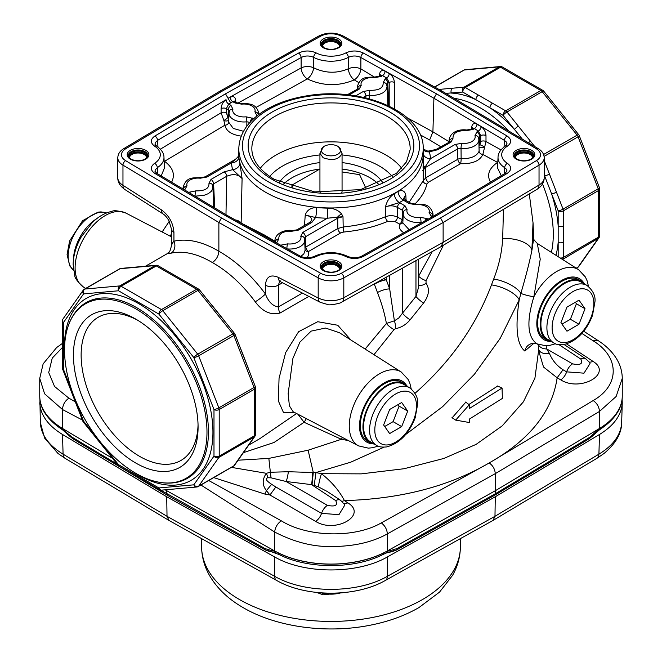 <?xml version="1.0" encoding="UTF-8"?>
<svg xmlns="http://www.w3.org/2000/svg" width="662" height="662" viewBox="0 0 662 662"><rect width="100%" height="100%" fill="white"/><g stroke="black" fill="none" stroke-linecap="round" stroke-linejoin="round"><path stroke-width="0.99" d="M342.064 169.075A55.045 31.776 180 0 1 369.926 177.739A55.045 31.776 180 0 1 378.333 183.986M283.667 183.986A55.045 31.776 180 0 1 319.68 169.108M342.064 162.595A55.31 31.933 180 0 1 370.116 171.301A55.31 31.933 180 0 1 382.437 182.141M279.563 182.141A55.31 31.933 180 0 1 319.936 162.595M238.808 148.718L238.808 154.743A92.192 53.225 0 0 0 265.81 192.377A92.192 53.225 0 0 0 366.276 203.913A92.192 53.225 0 0 0 423.192 154.743L423.192 148.718A92.192 53.225 180 0 1 366.276 197.897A92.192 53.225 180 0 1 265.81 186.353A92.192 53.225 180 0 1 238.808 148.718C239.272 134.055 247.489 121.576 263.459 111.282C275.781 103.545 290.61 98.34 307.946 95.659C362.999 86.275 424.632 112.797 423.192 148.718M304.992 247.795A3.691 2.094 177.4 0 1 305.852 247L337.877 228.506L337.678 218.179L342.999 216.664L327.376 218.212L327.64 208.149C333.648 208.191 338.299 210.127 341.584 213.958L342.999 216.664L343.181 226.967C358.68 225.461 372.789 222.035 385.491 216.697L385.507 206.867C386.831 201.165 389.744 196.771 394.246 193.685A92.2 53.233 0 0 0 398.085 191.467C402.165 189.597 404.739 190.821 405.823 195.141L406.112 200.52M409.174 202.291L423.2 180.767L423.192 154.172M239.156 154.817C238.858 152.715 238.759 153.402 238.866 156.894A7.373 6.016 -3.6 0 1 231.493 162.86L235.308 159.41C240.455 154.991 237.981 154.9 238.8 154.304M238.866 156.894A92.2 53.233 0 0 0 239.917 163.2L242.085 178.533C238.444 174.305 233.322 173.543 226.718 176.257L213.603 183.829L212.593 185.749M275.342 241.465L264.543 235.076L241.142 223.077L242.085 178.533L232.635 169.671A99.573 57.486 180 0 1 231.493 162.86L206.908 177.052L200.23 178.219A11.188 6.463 0 0 0 187.048 185.832L184.599 189.936M280.63 245.197L287.581 243.873A11.188 6.463 0 0 0 300.771 236.26L302.782 232.412L327.376 218.212A99.573 57.486 180 0 1 315.575 217.558L305.248 215.009L304.479 225.461M316.717 207.537A7.373 0.935 95.2 0 1 315.575 217.558L311.81 222.473A3.691 2.127 -120 0 0 309.965 222.291L311.893 220.231L311.661 218.774L310.445 217.144L308.368 215.87L305.248 215.009C306.92 210.152 310.743 207.661 316.717 207.537A92.2 53.233 0 0 0 327.64 208.149M403.514 212.245L402.504 210.326L397.448 207.405C393.7 205.493 389.719 205.311 385.507 206.867L399.302 202.589L400.055 202.994A3.691 2.127 120 0 0 397.448 207.405L397.407 217.078L402.082 219.585A3.691 2.094 -177.4 0 1 402.935 220.38M385.491 216.697C389.703 215.224 393.675 215.349 397.407 217.078A3.691 2.201 118.2 0 1 394.891 221.547L387.742 221.373A3.691 1.754 67.1 0 1 385.491 216.697M398.085 191.467A7.373 4.386 -121.5 0 0 403.448 200.197C403.357 198.815 404.143 197.127 405.823 195.141L404.283 197.061L404.06 198.418L405.988 200.454A3.691 2.127 120 0 0 404.151 200.636L403.448 200.197A99.573 57.486 180 0 1 399.302 202.589A7.373 4.129 -118.6 0 1 394.246 193.685M478.436 137.489L478.858 139.674A14.878 8.589 180 0 1 461.033 148.305L457.699 148.884L425.409 167.519L422.795 170.597L430.507 158.665L455.092 144.473L461.77 143.306A11.188 6.463 0 0 0 474.952 135.693L476.963 131.846L478.394 131.018L474.381 128.618L472.875 129.487A3.691 2.127 -120 0 0 471.03 129.297L472.494 128.461M479.106 145.508A3.691 2.094 177.4 0 1 479.958 144.721L480.736 141.527L480.736 135.586A3.691 1.978 0 0 1 485.991 135.611L485.991 141.552L482.846 154.445C479.834 160.924 472.395 164.01 460.537 163.704L428.521 182.199L426.949 184.003A3.691 3.029 13.4 0 1 423.2 180.767L425.823 177.73L457.839 159.244A3.691 2.011 179.2 0 1 461.133 158.665C470.69 158.863 476.69 156.373 479.114 151.176L478.858 139.674M340.574 232.966A3.691 2.127 60 0 1 337.877 228.506L343.181 226.967L343.76 232.031L340.574 232.966L308.55 251.461A3.691 3.02 -18.8 0 1 305.083 249.864M183.432 189.233L183.44 189.158A3.691 2.954 -19.3 0 1 187.048 185.832M183.465 189.249L183.44 189.158A14.878 8.589 180 0 1 183.142 187.247L183.068 189.018M302.782 232.412A3.691 2.127 60 0 1 305.389 236.822L304.379 238.742M300.821 256.434L303.85 253.844L305.099 250.261M461.77 143.306A3.691 0.596 -83.3 0 0 461.033 148.305L461.133 158.665A3.691 0.621 94.8 0 1 460.537 163.704A3.691 2.127 60 0 1 457.839 159.244L457.699 148.884A3.691 2.127 -120 0 0 455.092 144.473M472.759 128.676L472.858 128.163L474.381 128.618A3.691 2.168 -59.1 0 0 477.029 124.233L481.051 126.632A3.691 2.168 -59.1 0 1 478.394 131.018L480.736 135.586L479.569 136.256L478.568 138.184M357.662 88.741L357.621 88.592A14.878 8.589 180 0 1 357.331 86.681L357.232 89.022M357.612 88.782L357.621 88.592A3.691 2.954 160.7 0 1 361.229 85.266L359.218 89.122A3.691 2.127 -120 0 0 357.381 88.931M250.195 122.387L246.86 121.808A3.691 0.596 -96.7 0 0 246.123 116.81L253.836 118.572M246.818 126.227L246.86 121.808A14.878 8.589 180 0 1 229.035 113.177L228.688 121.303M228.688 121.436L228.696 122.213L233.289 128.445L243.517 131.299M229.325 111.688L228.324 109.76A3.691 2.127 -60 0 1 230.93 105.349L232.941 109.205A11.188 6.463 0 0 0 246.123 116.81M164.135 161.04A9.218 5.412 -120.9 0 0 164.557 161.313L224.923 125.176L223.88 120.492A3.691 0.612 144.5 0 0 227.968 117.422A3.691 2.094 -177.4 0 1 228.82 118.208M405.988 200.454L411.044 203.366L415.446 204.061C422.795 204.649 429.63 202.795 432.965 213.743A14.878 8.589 180 0 1 432.675 215.655L432.683 215.845M432.6 216.118L432.476 215.663L432.915 215.994A3.691 2.127 120 0 0 431.07 216.176L429.059 212.328A3.691 2.954 -160.7 0 1 432.675 215.655L432.625 215.804M421.032 223.077L421.04 222.366A14.878 8.589 180 0 1 403.224 213.743L402.835 222.846M402.835 222.871L409.133 229.714M422.364 222.341L421.04 222.366A3.691 0.596 83.3 0 0 420.312 217.376L426.982 218.543A3.691 2.127 120 0 0 424.913 220.918M235.829 102.205L235.705 100.219A3.691 2.127 -3.5 0 0 234.613 101.509M228.738 120.112A3.691 2.044 -166.8 0 1 223.88 120.492L221.1 112.813A3.691 1.978 180 0 1 226.354 112.788L227.968 117.422L228.324 109.76L226.354 108.626L228.696 104.058A3.691 2.168 -120.9 0 1 226.048 99.672L157.573 140.394L155.347 142.587L154.991 144.225L156.596 146.07A3.691 2.243 -57.3 0 0 154.602 146.161C150.125 142.735 150.233 139.351 154.925 136.008A3.691 2.168 59.1 0 1 157.573 140.394L157.961 147.022M154.925 136.008L225.485 93.822L298.554 53.084C304.321 50.378 310.18 50.312 316.138 52.902A22.251 12.851 0 0 0 345.862 52.902C351.795 50.312 357.654 50.378 363.446 53.084A3.691 2.094 119.1 0 0 360.881 57.52C356.752 55.534 352.565 55.492 348.328 57.387L348.402 68.749C336.784 73.672 325.191 73.35 313.606 67.772L313.672 57.387C309.419 55.492 305.232 55.534 301.119 57.52L301.127 67.946A9.218 5.23 -119.1 0 0 307.3 78.902C322.932 86.192 338.58 86.515 354.244 79.879L358.73 82.568M307.615 78.852L307.3 78.902A9.218 4.783 -61.4 0 0 313.606 67.772A9.218 4.957 -0.1 0 0 301.127 67.946L237.807 103.206M374.262 76.941L360.873 68.922A9.218 4.957 0.1 0 0 348.402 68.749A9.218 4.973 -116.7 0 0 354.244 79.879A9.218 5.048 -59.1 0 0 360.873 68.922L360.881 57.52L433.908 98.233L436.515 93.822L507.084 136.008C511.767 139.343 511.875 142.719 507.398 146.161A22.251 12.851 0 0 0 507.398 163.324C511.875 166.75 511.767 170.134 507.084 173.469L436.515 215.663L363.446 256.401C357.679 259.107 351.82 259.165 345.862 256.583A22.251 12.851 0 0 0 316.138 256.583C310.205 259.165 304.346 259.107 298.554 256.401L225.485 215.663L227.347 215.489M420.229 134.833L429.655 139.972L432.907 131.837L433.908 98.233L504.427 140.394A3.691 2.168 -59.1 0 1 507.084 136.008M507.398 146.161A3.691 2.243 57.3 0 0 505.412 146.062L506.976 143.555L506.173 141.842L504.427 140.394L504.047 147.022M434.653 215.489L505.189 173.32L507.001 170.862L506.314 169.133L504.659 167.651L504.345 173.825M501.258 175.67L497.567 168.04M157.664 173.825L157.341 167.651L155.256 169.886L154.991 171.342L156.811 173.32L227.331 215.481L300.349 256.194A3.691 2.094 119.1 0 0 298.554 256.401M164.433 167.999L161.214 175.951M380.691 75.476A3.691 2.127 3.5 0 0 379.599 74.185L379.483 76.171M241.233 136.14C231.568 134.717 226.131 131.059 224.923 125.176A3.691 2.954 175.2 0 0 228.696 122.213M226.354 112.788L226.354 108.626A3.691 1.978 -0 0 0 221.1 108.651L221.1 112.813L160.353 149.173M403.704 232.743C399.964 230.235 398.59 227.339 399.567 224.046A3.691 2.996 -161.3 0 0 402.852 222.449M394.891 221.547L399.567 224.046A3.691 2.201 118.2 0 0 402.082 219.585L402.504 210.326A3.691 2.127 120 0 1 405.111 205.915L407.122 209.763A3.691 2.954 -160.7 0 0 403.655 211.517M479.172 147.179A3.691 1.349 -11 0 0 484.692 146.873L479.958 144.721L479.569 136.256A3.691 2.127 -120 0 0 476.963 131.846M497.468 162.339L482.846 154.445A3.691 3.02 15.2 0 1 479.114 151.176M355.643 95.907L363.314 91.48L369.975 90.313C379.028 90.471 383.43 87.938 383.166 82.7L385.176 78.852L386.682 77.984L382.52 75.667L380.824 75.336L380.724 75.832M379.599 74.185C380.112 70.809 381.941 69.824 385.085 71.231A3.691 2.094 119.1 0 1 382.52 75.667L381.089 76.494A3.691 2.127 -120 0 0 379.243 76.312L374.841 76.999C367.493 77.586 360.666 75.733 357.331 86.681M385.085 71.231L389.239 73.548A3.691 2.094 119.1 0 1 386.682 77.984L389.206 82.444L387.783 83.263L386.774 85.191M385.176 78.852A3.691 2.127 60 0 1 387.783 83.263L388.826 105.937M383.166 82.7A3.691 2.954 -19.2 0 1 386.633 84.463M369.975 90.313A3.691 0.596 96.6 0 0 369.247 95.311L365.921 95.891L363.339 97.38M363.314 91.48A3.691 2.127 60 0 1 365.921 95.891L365.945 97.976M381.089 76.494L374.419 77.653A3.691 0.596 -83.3 0 1 374.841 76.999M183.622 189.349A3.691 2.127 60 0 1 185.037 189.68M188.62 192.336L195.795 190.879C204.856 191.028 209.25 188.496 208.977 183.266L210.996 179.419L224.112 171.847L232.635 169.671A7.373 5.95 -15.2 0 0 239.917 163.2M224.112 171.847A3.691 2.127 60 0 1 226.718 176.257L225.974 214.67M210.996 179.419A3.691 2.127 60 0 1 213.603 183.829L214.703 207.926M208.977 183.266A3.691 2.954 -19.2 0 1 212.452 185.021M195.795 190.879A3.691 0.596 96.6 0 0 195.067 195.869L194.454 195.82M189.125 192.046A3.691 2.127 60 0 1 190.722 193.594M183.142 187.247C186.477 176.299 193.312 178.152 200.66 177.565A3.691 0.596 96.7 0 0 200.23 178.219M200.66 177.565L205.063 176.87A3.691 2.127 60 0 1 206.908 177.052M280.911 245.039A3.691 2.127 60 0 1 282.037 245.974M311.81 222.473L298.686 230.045L292.025 231.212C282.972 231.055 278.57 233.595 278.834 238.825L276.824 242.673A3.691 2.127 -120 0 0 275.491 242.325M278.834 238.825A3.691 2.954 160.8 0 0 275.227 242.151L274.995 239.627M292.025 231.212A3.691 0.596 -83.4 0 1 292.455 230.558C285.91 229.292 275.715 232.66 274.945 240.265M298.686 230.045A3.691 2.127 -120 0 0 296.849 229.863L309.965 222.291M287.581 243.873A3.691 0.596 96.7 0 0 286.853 248.664M300.771 236.26A3.691 2.954 -19.3 0 1 304.239 238.014M472.875 129.487L466.205 130.646C457.144 130.497 452.75 133.029 453.023 138.259L451.004 142.107L437.888 149.678L429.365 151.855A99.573 57.486 180 0 1 430.507 158.665A7.373 6.016 176.4 0 1 423.192 153.543M437.888 149.678A3.691 2.127 -120 0 0 436.043 149.496L449.473 142.049M451.004 142.107A3.691 2.127 -120 0 0 449.167 141.925M453.023 138.259A3.691 2.954 160.8 0 0 449.407 141.585L449.399 141.776M449.448 141.734L449.175 139.119M466.205 130.646A3.691 0.596 -83.4 0 1 466.636 129.992C460.347 129.09 450.723 131.101 449.126 139.699L449.018 142.007M427.677 151.159L429.365 151.855A7.373 5.95 164.8 0 1 423.192 149.587M478.419 137.448A3.691 2.954 160.7 0 0 474.952 135.693M257.146 115.767L256.889 115.61A3.691 2.127 -60 0 1 257.766 115.287M256.889 115.61L254.878 111.762A3.691 2.954 19.3 0 1 258.453 114.758M254.878 111.762A11.188 6.463 0 0 0 241.688 104.149A3.691 0.596 -96.7 0 0 241.266 103.495L236.864 102.809L234.762 101.592L232.784 101.7L228.696 104.058L230.93 105.349M241.688 104.149L235.018 102.991A3.691 2.127 -60 0 1 236.864 102.8M250.203 122.164A3.691 2.127 -60 0 1 252.801 117.977M229.474 110.951A3.691 2.954 19.3 0 1 232.941 109.205M411.044 203.366A3.691 2.127 120 0 0 409.199 203.548L404.151 200.636M415.446 204.061A3.691 0.596 83.3 0 1 415.877 204.715L409.199 203.548M369.28 98.828L369.247 95.311L374.229 95.402L379.003 94.525L382.975 92.812L385.756 90.421L387.063 86.689L387.874 105.49M472.726 128.312A3.691 2.127 3.4 0 0 471.733 127.079L471.617 128.958M394.387 108.8L394.37 82.419A3.691 1.978 -0 0 0 389.206 82.444L389.215 106.127M195.067 196.192L204.128 195.282L208.265 193.676L211.236 191.384L212.75 188.629L212.858 186.957M241.142 223.077A9.218 4.824 1.1 0 0 235.283 219.908M235.705 100.219C235.192 96.842 233.363 95.858 230.227 97.264L228.1 98.448L230.707 102.858M230.227 97.264A3.691 2.094 -119.1 0 0 232.784 101.7L235.018 102.991M422.844 167.047A7.373 0.919 -178.7 0 1 425.261 166.526A3.691 2.127 -120 0 1 425.409 167.519L425.823 177.73A3.691 2.127 60 0 0 428.521 182.199M307.193 257.808L308.749 254.671L308.55 251.461A3.691 2.127 60 0 1 305.852 247L305.389 236.822L337.678 218.179A3.691 2.127 60 0 0 337.521 217.177A7.373 3.898 146.3 0 1 341.584 213.958M125.623 148.826A3.691 2.168 -120.9 0 0 123.728 148.669L219.66 91.323L221.48 91.513L125.623 148.826A14.754 8.515 0 0 0 125.623 160.659L221.48 217.972L218.874 222.49L218.874 251.237C235.904 260.927 251.419 275.177 265.421 293.994C268.375 301.756 272.686 306.076 278.346 306.961L302.402 293.076M280.316 280.903L279.215 281.242L280.39 281.673A9.218 5.412 117.4 0 1 278.222 277.312L318.19 298.016C326.73 301.798 335.27 301.715 343.81 297.759L443.126 242.317L539.034 185.046C542.41 182.969 544.131 180.527 544.205 177.73C544.106 182.472 541.748 186.312 537.13 189.266A9.218 5.42 59.2 0 0 539.034 185.046L539.034 165.144L443.126 222.49L343.81 277.858A18.437 10.642 180 0 1 318.19 277.858L218.874 222.49L122.966 165.144A18.437 10.642 180 0 1 117.795 157.755L117.795 177.78M441.173 246.562L443.126 242.317L443.126 222.49L440.52 217.972L536.377 160.659A14.754 8.515 0 0 0 536.377 148.826L440.52 91.513L341.244 36.17A14.754 8.515 0 0 0 320.756 36.17L221.48 91.513M117.795 177.73C117.869 180.627 119.59 183.151 122.966 185.302A9.218 5.23 122.6 0 0 124.638 189.373C119.938 185.923 117.654 182.042 117.795 177.73M536.377 148.826A3.691 2.168 120.9 0 1 538.272 148.669L442.348 91.323L440.52 91.513M300.349 256.194C304.959 258.271 309.651 258.321 314.442 256.318A3.691 2.011 62.6 0 1 316.138 256.583M225.485 215.663L154.925 173.469A3.691 2.168 -59.1 0 1 156.811 173.32M314.442 256.318C325.481 251.411 336.519 251.411 347.567 256.318A3.691 2.011 117.4 0 0 345.862 256.583M154.925 173.469C150.233 170.142 150.125 166.758 154.602 163.324A3.691 2.243 57.3 0 1 157.341 167.651A25.934 14.978 180 0 0 163.969 157.275L164.424 167.817M347.567 256.318C352.35 258.321 357.041 258.271 361.651 256.194A3.691 2.094 60.9 0 1 363.446 256.401M361.651 256.194L434.686 215.464L436.515 215.663M505.189 173.32A3.691 2.168 59.1 0 1 507.084 173.469M225.485 93.822L228.092 98.233L301.119 57.52A3.691 2.094 60.9 0 0 298.554 53.084M505.404 146.07C500.513 149.521 498.056 153.253 498.031 157.275A25.934 14.978 180 0 0 504.659 167.651A3.691 2.243 -57.3 0 1 507.398 163.324M316.138 52.902A3.691 2.011 117.4 0 0 313.672 57.387A25.934 14.978 180 0 0 348.328 57.387A3.691 2.011 62.6 0 0 345.862 52.902M339.573 46.621A8.573 4.948 0 0 0 339.573 46.539A8.573 4.948 0 0 0 337.066 43.038A8.573 4.948 0 0 0 327.723 41.963A8.573 4.948 0 0 0 322.427 46.539A8.573 4.948 0 0 0 322.427 46.621M146.616 158.028A8.573 4.948 0 0 0 146.616 157.937A8.573 4.948 0 0 0 144.109 154.436A8.573 4.948 0 0 0 134.758 153.369A8.573 4.948 0 0 0 129.471 157.937A8.573 4.948 0 0 0 129.471 158.028M339.573 269.426A8.573 4.948 0 0 0 339.573 269.343A8.573 4.948 0 0 0 337.066 265.843A8.573 4.948 0 0 0 327.723 264.767A8.573 4.948 0 0 0 322.427 269.343A8.573 4.948 0 0 0 322.427 269.426M532.529 158.028A8.573 4.948 0 0 0 532.529 157.937A8.573 4.948 0 0 0 530.022 154.436A8.573 4.948 0 0 0 520.68 153.369A8.573 4.948 0 0 0 515.384 157.937A8.573 4.948 0 0 0 515.384 158.028M308.84 296.411L280.051 313.027C270.816 315.418 262.549 311.678 255.259 301.806A9.218 1.2 143.6 0 0 265.421 293.994L265.421 285.223A9.218 5.321 0 0 0 278.346 285.157L279.695 281.367M365.126 349.064L386.401 323.478C384.696 313.738 381.717 303.428 377.472 292.563A9.218 2.673 161.3 0 1 389.678 288.922L394.395 320.822L398.756 318.025L402.488 313.176A7.373 1.556 -141.2 0 0 410.126 319.787C406.013 324.694 401.164 327.64 395.562 328.617L394.022 329.593L373.98 354.691M402.488 268.16L402.488 313.176L415.968 296.402L418.665 286.952L418.665 259.123M221.48 217.972L320.756 273.315A3.691 2.094 119.1 0 0 318.19 277.858L318.19 298.016A9.218 5.412 117.4 0 0 320.35 302.368L327.889 304.561C328.766 305.687 342.097 303.146 341.898 301.98L441.157 246.57M418.665 276.095L432.261 251.535M125.623 160.659A3.691 2.168 120.9 0 0 122.966 165.144L122.966 185.302L161.569 209.962A9.218 5.23 122.6 0 0 163.233 214.033L124.638 189.373M171.342 246.065L172.352 243.177L173.932 241.175C187.445 238.246 202.431 241.597 218.874 251.237C218.493 256.029 216.317 259.794 212.353 262.533C197.243 253.62 183.473 250.509 171.053 253.19L167.023 253.786M394.022 329.593A7.373 1.721 -143.2 0 1 386.401 323.478L394.395 320.822A7.373 2.201 -98.5 0 1 395.562 328.617M377.472 292.563L374.361 284.221A9.218 2.044 158 0 1 386.294 279.827L389.678 288.922L389.678 275.309M255.259 301.806C242.358 284.503 228.051 271.412 212.353 262.533M259.818 438.666L296.568 413.527M294.88 412.641L283.535 412.649L278.354 400.924L279.05 378.35L285.645 352.589L298.612 331.695L317.719 321.715L337.744 325.249L350.984 340.069M171.053 253.19A9.218 7.489 77 0 0 173.932 241.175L173.932 232.403C173.221 223.094 169.1 215.613 161.569 209.962M233.463 466.197A3.691 3.691 0 0 0 234.638 465.129A3.691 2.905 35.1 0 1 233.876 465.816A3.691 2.127 -120 0 1 233.463 466.197L198.261 486.52A3.691 2.127 60 0 0 198.674 486.14A3.691 2.905 -144.9 0 1 193.809 484.832L213.983 456.135A3.691 2.127 180 0 0 219.205 456.135A3.691 2.127 60 0 1 218.849 457.434L198.674 486.14L233.876 465.816L254.051 437.11L218.849 457.434A3.691 2.905 -144.9 0 1 213.983 456.135L213.983 409.538A3.691 2.127 180 0 0 219.205 409.538L219.205 456.135L254.407 435.811L254.407 389.215L219.205 409.538A3.691 2.127 60 0 0 218.849 407.833A3.691 0.778 158.8 0 1 213.983 409.538L193.809 357.546A3.691 0.778 158.8 0 0 198.674 355.833L218.849 407.833L254.051 387.51L233.876 335.51L198.674 355.833A3.691 2.127 60 0 0 197.723 354.187A3.691 0.778 141.2 0 0 193.809 357.546L158.872 314.078A3.691 2.127 120 0 1 161.478 309.559A3.691 2.127 60 0 1 162.778 310.71L197.723 354.187L232.925 333.863L197.979 290.386L162.778 310.71A3.691 0.778 141.2 0 0 158.872 314.078L118.523 290.775A3.691 2.127 120 0 1 121.129 286.265L161.478 309.559L196.68 289.236L156.331 265.942L121.129 286.265A3.691 2.127 60 0 0 119.822 285.91L155.024 265.586L120.079 268.714L84.877 289.037A3.691 2.905 84.9 0 0 83.578 293.903A3.691 2.905 -144.9 0 1 83.164 290.27A3.691 3.691 0 0 1 84.339 289.203A3.691 2.127 60 0 1 84.877 289.037L119.822 285.91A3.691 2.905 84.9 0 0 118.523 290.775L83.578 293.903L63.403 322.601A3.691 2.905 -144.9 0 1 62.989 318.976L83.164 290.27M135.76 473.305A100.723 58.157 60 0 1 65.737 335.617A100.723 58.157 60 0 1 140.121 311.488A100.723 58.157 60 0 1 206.85 427.073A100.723 58.157 60 0 1 148.76 479.429A100.723 58.157 60 0 1 135.76 473.305M62.319 367.691A3.691 2.127 180 0 0 63.403 369.189A3.691 0.778 158.8 0 1 62.576 369.024A3.691 3.691 0 0 1 62.319 367.691L62.319 321.095A3.691 2.127 180 0 0 63.403 322.601L63.403 369.189L83.578 421.189A3.691 0.778 158.8 0 1 82.75 421.015L62.576 369.024M83.313 421.992L118.25 465.469A3.691 0.778 141.2 0 1 118.523 464.658L83.578 421.189A3.691 0.778 141.2 0 0 83.313 421.992A3.691 3.691 0 0 1 82.75 421.015M159.633 489.64A3.691 2.127 120 0 1 158.872 487.952A3.691 2.905 84.9 0 0 161.801 490.12A3.691 3.691 0 0 1 159.633 489.64L119.284 466.346A3.691 2.127 120 0 1 118.523 464.658L158.872 487.952L193.809 484.832A3.691 2.905 84.9 0 0 196.746 487L161.801 490.12M255.482 434.305A3.691 2.127 0 0 1 254.407 435.811A3.691 2.127 -120 0 1 254.051 437.11A3.691 2.905 35.1 0 0 254.812 436.423A3.691 3.691 0 0 0 255.482 434.305L255.482 387.709A3.691 3.691 0 0 0 255.234 386.376L235.06 334.384A3.691 3.691 0 0 0 234.497 333.408L199.552 289.931A3.691 3.691 0 0 0 198.526 289.054L158.177 265.76A3.691 3.691 0 0 0 156 265.28L121.055 268.4A3.691 3.691 0 0 0 119.541 268.88L84.339 289.203A3.691 2.127 60 0 0 83.925 289.584M255.482 387.709A3.691 2.127 0 0 1 254.407 389.215A3.691 2.127 -120 0 0 254.051 387.51A3.691 0.778 -21.2 0 0 255.234 386.376M234.497 333.408A3.691 0.778 -38.8 0 0 232.925 333.863A3.691 2.127 -120 0 1 233.876 335.51A3.691 0.778 -21.2 0 0 235.06 334.384M198.526 289.054A3.691 2.127 -60 0 0 196.68 289.236A3.691 2.127 -120 0 1 197.979 290.386A3.691 0.778 -38.8 0 1 199.552 289.931M158.177 265.76A3.691 2.127 -60 0 0 156.331 265.942A3.691 2.127 -120 0 0 155.024 265.586A3.691 2.905 -95.1 0 1 156 265.28M119.541 268.88A3.691 2.127 -120 0 1 120.079 268.714A3.691 2.905 -95.1 0 1 121.055 268.4M211.178 304.396A103.255 59.613 60 0 1 212.204 305.521A3.691 1.043 -42.1 0 1 212.121 305.571M240.629 348.742A103.255 59.613 60 0 1 241.291 350.173A3.691 0.505 -24.4 0 0 241.208 350.223M241.291 350.173L248.06 367.633A3.691 1.043 -17.9 0 0 247.977 367.675M208.704 480.496L281.276 520.804C307.499 537.263 354.799 538.38 381.295 522.889L485.378 465.08M538.297 344.571A9.218 7.348 171.5 0 0 546.671 348.907L549.518 353.591C552.191 360.194 556.701 365.59 563.023 369.768L557.147 377.795C552.406 410.581 530.982 438.261 492.859 460.818L485.42 465.113C445.965 487.215 398.963 499.049 344.422 500.596L341.997 501.374M384.059 447.156L350.761 462.175L315.964 472.577L321.459 473.694C331.612 481.754 339.267 490.724 344.422 500.596L347.782 502.814C368.105 515.053 335.361 533.911 315.633 521.375L269.939 494.994L264.908 494.067L266.447 490.592M264.908 494.084L213.735 477.592M271.023 477.832L267.779 477.741C263.41 479.139 270.013 483.07 271.619 484.327L275.839 486.984L269.939 494.994L266.438 490.608M327.136 491.427L318.521 486.926C318.712 483.69 319.688 479.28 321.459 473.694L361.245 473.868L404.151 468.721L443.863 458.452L476.086 444.384L502.21 425.873L523.385 401.851L534.913 378.217L538.529 351.092M557.123 377.779L543.527 367.029L538.487 350.181M492.809 460.793L593.202 400.543C620.021 385.218 619.764 357.025 593.086 340.781L581.898 333.416M452.146 417.805L465.791 402.173M468.862 404.482L497.675 386.07M533.514 343.611L524.842 351.017C516.89 344.745 515.019 327.698 519.215 299.886L500.29 338.216L474.414 374.27L442.638 406.65L405.698 434.504M533.026 222.689L531.884 250.468L533.713 238.543L533.034 222.689M271.619 484.327L266.43 490.575C262.16 485.213 262.135 479.453 266.364 473.297L231.427 467.38M64.661 345.159L52.248 358.101L48.723 372.541L54.549 386.467L68.914 398.193L75.294 401.817M558.182 256.699L558.182 242.218A3.691 2.127 -0 0 0 563.395 242.218L563.395 257.41L598.597 237.087A3.691 2.127 -0 0 0 599.681 235.581A3.691 3.691 0 0 1 599.011 237.708A3.691 2.905 -144.9 0 1 598.249 238.394L562.526 259.463M599.011 237.708L578.836 266.405A3.691 2.905 -144.9 0 1 578.075 267.092L598.249 238.394A3.691 2.127 -120 0 0 598.597 237.087L598.597 190.499L563.395 210.822L563.395 242.218M555.964 255.292A106.938 61.74 60 0 0 558.182 242.218L558.182 210.822A3.691 0.778 -21.2 0 0 563.048 209.118L598.249 188.794A3.691 0.778 -21.2 0 0 599.433 187.66A3.691 3.691 0 0 1 599.681 188.993L599.681 235.581M599.681 188.993A3.691 2.127 -0 0 1 598.597 190.499A3.691 2.127 -120 0 0 598.249 188.794L578.075 136.794A3.691 0.778 -21.2 0 0 579.258 135.66L599.433 187.66M543.576 154.503L577.123 135.139A3.691 0.778 -38.8 0 1 578.687 134.684A3.691 3.691 0 0 1 579.258 135.66M544.098 156.406L578.075 136.794A3.691 2.127 -120 0 0 577.123 135.139L542.178 91.67A3.691 0.778 -38.8 0 1 543.75 91.215L578.687 134.684M522.351 139.152L503.062 115.354L462.713 92.059A3.691 2.905 -95.1 0 1 464.021 87.194L499.222 66.87A3.691 2.905 -95.1 0 1 500.199 66.556A3.691 3.691 0 0 1 502.367 67.036L542.716 90.33A3.691 2.127 -60 0 0 540.871 90.512L500.522 67.218L465.32 87.541L505.669 110.835L540.871 90.512A3.691 2.127 -120 0 1 542.178 91.67L506.976 111.994L534.78 146.583M502.367 67.036A3.691 2.127 -60 0 0 500.522 67.218A3.691 2.127 -120 0 0 499.222 66.87L464.277 69.99A3.691 2.905 -95.1 0 1 465.254 69.675L500.199 66.556M493.711 279A22.127 8.548 -159.1 0 1 520.87 293.374L519.215 299.886A22.127 8.689 -159.8 0 0 491.485 284.875L493.711 279C498.941 265.578 501.928 252.131 502.681 238.668A22.127 10.724 -173.5 0 1 531.884 250.468C529.567 261.97 525.893 276.269 520.87 293.374A9.218 0.985 -167.1 0 0 533.87 296.783C526.232 321.757 527.432 337.57 537.461 344.215M535.732 343.586A9.218 8.813 -74.9 0 0 524.842 351.017M581.426 281.168L578.82 279.662A34.11 19.695 120 0 0 544.71 299.356A34.11 19.695 120 0 0 544.71 338.745L547.317 340.251A34.11 19.695 -60 0 1 542.087 312.911A34.11 19.695 -60 0 1 564.372 282.856A34.11 19.695 -60 0 1 581.426 281.168A34.11 19.695 -60 0 1 584.91 284.238M533.696 238.428C532.943 238.535 534.135 240.19 537.263 243.393L540.233 259.198L533.87 296.783A42.658 24.626 -60 0 1 556.734 271.47A42.658 24.626 -60 0 1 578.58 269.674L537.395 243.484M342.436 437.458A9.218 4.849 -65.9 0 1 341.36 439.303L304.106 422.29L274.027 442.489L243.417 452.642M348.32 440.528L341.36 439.303L308.111 450.21L313.275 472.502L315.964 472.577L314.21 485.412L311.554 484.625A9.218 0.612 94.6 0 0 312.687 472.502L313.275 472.502L312.025 484.758M306.365 418.641L304.106 422.29L297.859 414.197M339.391 332.696L325.505 328.046L311.115 331.124L299.894 342.171L292.91 358.39L288.16 393.584L289.377 405.798L293.158 411.747L358.63 445.898A42.658 24.626 -60 0 1 351.414 411.905A42.658 24.626 -60 0 1 379.425 373.84A42.658 24.626 -60 0 1 401.271 372.044L339.416 332.713M404.118 383.538L401.511 382.032A34.11 19.695 120 0 0 384.457 383.72A34.11 19.695 120 0 0 362.172 413.783A34.11 19.695 120 0 0 367.402 441.115L370.008 442.621A34.11 19.695 -60 0 1 364.779 415.289A34.11 19.695 -60 0 1 387.063 385.226A34.11 19.695 -60 0 1 404.118 383.538A34.11 19.695 -60 0 1 407.593 386.608M270.353 472.287L271.048 477.84L286.133 481.514L327.433 505.354C335.328 506.943 338.083 505.346 335.692 500.58L311.554 484.625L286.133 481.514A9.218 1.63 99.4 0 0 288.334 471.725L270.369 472.263L268.838 458.402L308.111 450.21M288.334 471.725L312.687 472.502M267.779 477.741A9.218 2.913 68.3 0 0 266.364 473.297L270.369 472.279M549.518 353.591C543.063 354.187 539.348 352.49 538.372 348.493M563.023 369.768L566.639 371.854A9.218 4.948 -60 0 1 572.539 363.843C580.433 365.432 583.189 363.835 580.806 359.069L558.993 344.654M564.098 344.521L585.655 358.771A9.218 5.313 123.5 0 0 580.806 359.069M566.598 343.926L592.887 361.303C613.194 373.5 580.524 392.409 560.739 379.864A9.218 4.948 -60 0 0 566.639 371.854L584 373.169L590.032 363.537M478.485 95.146A3.691 2.127 -60 0 0 475.879 99.656A106.938 61.74 60 0 0 451.318 93.077A3.691 2.905 -95.1 0 1 452.618 88.212L464.021 87.194A3.691 2.127 60 0 1 465.32 87.541A3.691 2.127 -60 0 0 462.713 92.059L445.758 93.359M563.395 226.023A3.691 2.127 -0 0 1 558.182 226.023A106.938 61.74 60 0 0 551.603 193.858L544.586 175.786A3.691 0.778 -21.2 0 0 549.452 174.081L563.048 209.118A3.691 2.127 60 0 1 563.395 210.822A3.691 2.127 -0 0 1 558.182 210.822L551.603 193.858A3.691 0.778 -21.2 0 0 556.469 192.154M561.922 259.074A3.691 2.905 35.1 0 0 563.048 258.718A3.691 2.127 60 0 0 563.395 257.41A3.691 2.127 -0 0 1 560.251 258.014M528.425 142.785A3.691 0.778 -38.8 0 1 530.519 141.287M492.511 103.239A3.691 2.127 -60 0 0 489.905 107.757A106.938 61.74 60 0 1 514.465 129.537A3.691 0.778 -38.8 0 1 518.371 126.177M503.062 115.354A3.691 0.778 -38.8 0 1 506.976 111.994A3.691 2.127 60 0 0 505.669 110.835A3.691 2.127 -60 0 0 503.062 115.354M439.767 89.883A3.691 2.905 -95.1 0 1 440.47 89.296L452.618 88.212M318.521 486.926L314.21 485.412M335.692 500.58A9.218 5.313 -56.5 0 1 340.549 500.282L327.16 491.436M327.433 505.354A9.218 4.948 120 0 0 321.533 513.364L338.952 514.664L344.877 504.965M415.968 260.629L415.968 296.402A7.373 1.556 -141.2 0 0 423.606 303.014L410.126 319.787M418.665 284.933A7.373 4.328 140.8 0 0 426.047 283.245C429.886 288.913 429.067 295.509 423.606 303.014M418.732 276.393A7.373 2.3 -150.7 0 0 426.03 280.663L426.047 283.245M589.867 437.218L599.491 428.455A81.128 46.837 0 0 0 622.239 397.076A81.128 46.837 0 0 0 622.263 395.917L622.263 378.358L616.132 396.505L599.491 411.433L599.491 428.455L495.275 490.757L495.184 493.819L494.406 495.416L396.364 550.072A3.691 2.094 60.9 0 0 397.134 548.484L495.184 493.819L589.867 437.218A3.691 2.168 59.1 0 1 589.106 438.798L494.44 495.391M593.185 434.504A3.691 1.034 41.8 0 1 593.284 435.373L599.027 430.168A3.691 1.87 53.5 0 0 599.482 428.794L602.9 426.386A3.691 2.292 55.9 0 1 602.163 427.95C618.068 416.762 622.23 404.821 622.23 397.175A81.12 46.837 0 0 0 622.23 397.126M593.202 400.543C597.008 403.249 599.11 406.873 599.491 411.433L495.275 473.653L387.353 533.903L387.353 550.933L495.275 490.757L495.275 473.653C494.936 469.192 492.925 465.626 489.243 462.945M278.412 553.002A81.12 46.837 0 0 0 383.588 553.002L387.353 550.933A81.128 46.837 180 0 1 274.647 550.933L278.412 553.002A3.691 1.953 116.2 0 0 279.174 554.591C307.938 569.237 354.062 569.237 382.826 554.591L386.211 553.035L392.036 551.636M165.161 489.822L274.647 550.933L274.647 532.025L200.371 484.658M166.725 489.681L166.824 493.819L167.569 495.399L265.636 550.072L269.947 551.636M82.369 420.039L62.509 409.546L62.518 428.794A3.691 1.87 126.5 0 0 62.973 430.168L59.837 427.95A3.691 2.292 -55.9 0 1 59.1 426.386L68.815 434.504A3.691 1.034 138.2 0 0 68.716 435.373L72.894 438.798L167.56 495.391M112.548 458.369L62.509 428.455A81.128 46.837 180 0 1 39.761 397.076A81.128 46.837 180 0 1 39.737 395.917L39.737 378.358L44.594 393.782L62.509 409.546C62.799 404.697 64.934 400.915 68.914 398.193M381.295 522.889C384.97 525.669 386.989 529.343 387.353 533.903C372.036 542.368 353.227 546.572 330.934 546.514C312.828 546.862 294.069 542.029 274.647 532.025C275.193 527.324 277.403 523.584 281.276 520.804M68.815 434.504L72.133 437.218A3.691 2.168 120.9 0 0 72.894 438.798M160.378 489.971L264.866 548.484A3.691 2.094 119.1 0 0 265.636 550.072M264.866 548.484L268.259 549.65A3.691 2.83 92.2 0 0 270.27 551.645L269.964 551.636M271.486 551.777L270.27 551.645A268.863 155.222 0 0 0 272.355 551.918M383.588 553.002A3.691 1.953 63.8 0 1 382.826 554.591M386.219 553.027A3.691 2.35 67.3 0 0 387.344 551.264L393.741 549.65A3.691 2.83 87.8 0 1 391.73 551.645A268.863 155.222 0 0 1 389.645 551.918M451.964 417.689L455.878 420.221M469.763 422.604L455.688 420.105L469.275 404.788L469.375 408.495L502.044 388.04L502.392 398.4L469.664 418.897L469.763 422.604M465.618 402.049L469.457 404.929M497.46 385.979L502.268 388.147M135.76 319.101L135.76 319.101A88.137 50.883 60 0 1 198.079 427.04A88.137 50.883 60 0 1 135.76 463.019A88.137 50.883 60 0 1 73.441 355.08A88.137 50.883 60 0 1 135.76 319.101M198.054 424.764A82.692 47.747 60 0 1 138.979 455.994A82.692 47.747 60 0 1 81.136 355.808A82.692 47.747 60 0 1 137.713 320.267M96.909 218.551A34.11 19.695 120 0 0 73.515 259.065M374.411 444.094A34.11 19.695 -60 0 1 370.008 442.621M363.595 426.626A33.191 19.165 120 0 0 370.472 441.819L376.463 445.286A33.191 19.165 -60 0 1 369.595 430.093A33.191 19.165 -60 0 1 384.076 396.687A33.191 19.165 -60 0 1 409.654 387.8L403.655 384.332A33.191 19.165 120 0 0 378.085 393.228A33.191 19.165 120 0 0 363.595 426.626M389.645 433.569L401.685 426.609L407.709 411.094L401.685 402.529L389.645 409.48L383.621 424.996L389.645 433.569M384.68 426.502L393.087 421.644L401.685 426.609M393.087 421.644L399.103 406.12L407.709 411.094M399.103 406.12L398.052 404.623M551.719 341.724A34.11 19.695 -60 0 1 547.317 340.251M540.904 324.256A33.191 19.165 120 0 0 547.78 339.449L553.78 342.916A33.191 19.165 -60 0 1 546.903 327.723A33.191 19.165 -60 0 1 561.393 294.317A33.191 19.165 -60 0 1 586.962 285.43L580.971 281.962A33.191 19.165 120 0 0 555.393 290.858A33.191 19.165 120 0 0 540.904 324.256M566.962 331.199L579.002 324.239L585.026 308.724L579.002 300.159L566.962 307.11L560.937 322.626L566.962 331.199M575.361 302.253L576.42 303.75L585.026 308.724M576.42 303.75L570.396 319.274L579.002 324.239M570.396 319.274L561.988 324.132M342.064 171.946L359.607 174.66L365.921 188.273M341.84 192.443A11.064 6.388 0 0 0 342.064 191.177L342.064 153.286C339.167 159.542 332.87 161.04 323.18 157.779L319.936 153.27L319.936 191.177A11.064 6.388 0 0 0 320.16 192.443M292.96 187.354L291.925 185.128L319.936 168.959M337.843 146.302A9.682 5.586 180 0 1 338.572 146.774A9.682 5.586 180 0 1 337.579 154.354A9.682 5.586 180 0 1 324.413 154.354A9.682 5.586 180 0 1 323.437 146.774A9.682 5.586 180 0 1 337.843 146.302M291.925 187.032L291.925 185.128M39.902 398.954L40.332 422.497C41.003 434.727 48.583 445.286 63.089 454.173L167.023 516.31L166.725 496.781L274.656 556.957C304.52 574.277 357.48 574.277 387.344 556.957L387.344 576.321L494.977 516.31L495.275 496.781L387.344 556.957M495.275 496.781L599.499 434.471C614.005 425.55 621.585 414.975 622.255 402.744L622.098 398.954M39.745 402.744C40.415 414.975 47.995 425.55 62.501 434.471L63.089 454.173A9.218 5.412 120.9 0 0 64.984 458.261L57.999 453.487L44.586 438.054L40.332 422.488M166.725 496.781L62.501 434.471M168.975 520.423L167.023 516.31L274.656 576.321C304.52 593.706 357.48 593.706 387.344 576.321A9.218 5.23 60.9 0 1 385.433 580.409C355.949 597.414 306.051 597.414 276.567 580.409L168.992 520.44M493.033 520.423L494.977 516.31L598.911 454.173C613.417 445.286 620.997 434.727 621.668 422.497L621.668 422.488C621.668 433.32 615.751 443.672 603.909 453.561L597.016 458.261A9.218 5.412 -120.9 0 0 598.911 454.173L599.499 434.471M171.624 182.174C175.38 174.602 173.022 167.643 164.557 161.313L164.474 161.495M269.699 176.473A68.318 39.447 180 0 1 319.936 154.958M342.064 154.958A68.318 39.447 180 0 1 392.301 176.473M401.76 168.322A77.537 44.768 0 0 0 385.822 154.966A77.537 44.768 0 0 0 260.24 168.322M386.972 116.297A79.159 45.703 0 0 0 299.803 106.607A79.159 45.703 0 0 0 251.866 149.744C252.404 160.775 259.868 170.639 274.267 179.344L314.657 191.897L360.625 189.605L396.472 173.353L406.468 161.884L410.134 149.744A79.159 45.703 0 0 0 386.972 116.297M272.421 179.526A82.841 47.829 180 0 1 309.559 99.507A82.841 47.829 180 0 1 411.019 158.086A82.841 47.829 180 0 1 272.421 179.526M268.416 181.843A88.501 51.098 0 0 0 416.489 158.93A88.501 51.098 0 0 0 308.095 96.354A88.501 51.098 0 0 0 268.416 181.843M305.099 250.31L304.669 240.232A14.878 8.589 180 0 1 287.3 248.912M258.834 114.468L258.776 113.177A14.878 8.589 180 0 1 258.627 114.625M226.048 99.672C223.028 101.824 221.381 104.819 221.1 108.651M394.37 82.419C394.072 78.588 392.367 75.634 389.239 73.548M449.035 141.676L432.907 131.837L407.494 117.968M477.029 124.233C473.992 122.768 472.229 123.711 471.733 127.079M485.991 135.611C485.709 131.771 484.063 128.784 481.051 126.632M501.01 149.893L485.991 141.552A3.691 1.978 0 0 0 480.736 141.527M497.385 162.521C488.895 168.496 486.587 175.025 490.476 182.116M426.949 184.003C425.227 191.095 421.181 197.806 414.817 204.111M387.742 221.373C374.526 226.917 359.863 230.467 343.76 232.031M256.012 107.459L307.3 78.902M359.218 89.122L349.056 94.98M374.419 77.653A11.188 6.463 0 0 0 361.229 85.266M400.055 202.994L405.111 205.915M407.122 209.763A11.188 6.463 0 0 0 420.312 217.376M426.982 218.543L428.057 219.163M432.22 216.838L431.07 216.176M429.059 212.328A11.188 6.463 0 0 0 415.877 204.715M429.655 139.972L440.776 146.765M323.337 47.763A10.84 6.256 180 0 1 328.195 37.295A10.84 6.256 180 0 1 341.468 44.958A10.84 6.256 180 0 1 323.337 47.763M130.381 159.17A10.84 6.256 180 0 1 135.238 148.693A10.84 6.256 180 0 1 148.511 156.364A10.84 6.256 180 0 1 130.381 159.17M323.337 270.568A10.84 6.256 180 0 1 328.195 260.1A10.84 6.256 180 0 1 341.468 267.762A10.84 6.256 180 0 1 323.337 270.568M516.294 159.17A10.84 6.256 180 0 1 521.151 148.693A10.84 6.256 180 0 1 534.433 156.364A10.84 6.256 180 0 1 516.294 159.17M154.602 163.324A22.251 12.851 0 0 0 154.602 146.161M363.446 53.084L436.515 93.822M320.756 273.315A14.754 8.515 0 0 0 341.244 273.315L440.52 217.972M544.205 177.78L544.205 157.755A18.437 10.642 180 0 1 539.034 165.144A3.691 2.168 -120.9 0 0 536.377 160.659M341.906 301.971A9.218 5.23 60.8 0 0 343.81 297.759L343.81 277.858A3.691 2.094 60.9 0 0 341.244 273.315M278.222 277.312C270.427 274.118 266.157 276.749 265.421 285.223M219.668 91.315L318.96 35.955A3.691 2.094 60.9 0 1 320.756 36.17M318.96 35.955C326.987 32.165 335.013 32.165 343.04 35.955A3.691 2.094 119.1 0 0 341.244 36.17M337.885 40.233A9.731 5.619 0 0 0 327.16 39.041A9.731 5.619 0 0 0 321.269 44.346L323.892 47.705C329.262 50.089 334.277 49.898 338.952 47.159L340.731 44.346A9.731 5.619 0 0 0 337.885 40.233M340.682 44.768A9.698 5.602 0 0 0 337.86 41.143A9.698 5.602 0 0 0 327.558 39.869A9.698 5.602 0 0 0 321.318 44.768M321.873 45.976A9.127 5.271 180 0 1 327.417 41.011A9.127 5.271 180 0 1 337.454 42.136A9.127 5.271 180 0 1 340.127 45.976M147.775 155.752A9.731 5.619 0 0 0 138.044 149.993A9.731 5.619 0 0 0 128.312 155.752C127.799 156.091 128.676 157.217 130.927 159.112C136.306 161.487 141.32 161.305 145.996 158.557L147.775 155.752M128.362 156.174A9.698 5.602 180 0 1 134.601 151.275A9.698 5.602 180 0 1 144.895 152.55A9.698 5.602 180 0 1 147.725 156.174M147.171 157.374A9.127 5.271 0 0 0 144.498 153.534A9.127 5.271 0 0 0 134.46 152.417A9.127 5.271 0 0 0 128.916 157.374M340.731 267.158A9.731 5.619 0 0 0 331 261.399A9.731 5.619 0 0 0 321.269 267.158L323.892 270.518C329.262 272.893 334.277 272.711 338.952 269.964L340.731 267.158M340.682 267.572A9.698 5.602 0 0 0 337.86 263.956A9.698 5.602 0 0 0 327.558 262.673A9.698 5.602 0 0 0 321.318 267.572M321.873 268.78A9.127 5.271 180 0 1 327.417 263.824A9.127 5.271 180 0 1 337.454 264.941A9.127 5.271 180 0 1 340.127 268.78M533.688 155.752A9.731 5.619 0 0 0 530.841 151.639A9.731 5.619 0 0 0 520.125 150.448A9.731 5.619 0 0 0 514.225 155.752C513.72 156.091 514.589 157.217 516.848 159.112C522.219 161.487 527.242 161.305 531.909 158.557L533.688 155.752M514.275 156.174A9.698 5.602 180 0 1 520.522 151.275A9.698 5.602 180 0 1 530.816 152.55A9.698 5.602 180 0 1 533.638 156.174M533.084 157.374A9.127 5.271 0 0 0 530.411 153.534A9.127 5.271 0 0 0 520.373 152.417A9.127 5.271 0 0 0 514.829 157.374M282.492 282.765L278.346 285.157L278.346 306.961A9.218 5.321 60 0 0 280.051 313.027M386.294 277.196L386.294 279.827A9.218 5.321 180 0 0 383.447 278.785M173.932 232.403A9.218 5.321 180 0 1 171.342 228.704L171.342 246.007C169.447 254.663 168.355 251.817 166.981 253.811L145.491 266.215M212.204 305.521L223.93 320.11A103.255 59.613 60 0 1 224.848 321.401M248.06 367.633A103.255 59.613 60 0 1 248.523 369.082M64.537 350.603A104.993 60.614 60 0 1 138.697 303.643A104.993 60.614 60 0 1 212.916 434.239A104.993 60.614 60 0 1 135.189 472.974M148.76 479.429C158.938 483.119 168.462 484.046 177.333 482.193A101.418 58.554 -120 0 0 205.228 405.5A101.418 58.554 -120 0 0 136.736 307.689A101.418 58.554 -120 0 0 77.628 309.485C71.587 316.254 67.623 324.959 65.737 335.617M560.739 379.864L557.147 377.795M576.221 268.168L578.075 267.092A3.691 2.127 -120 0 1 577.661 267.481A3.691 3.691 0 0 0 578.836 266.405M544.205 160.56L549.452 174.081M434.578 86.995L463.739 70.155A3.691 2.127 -120 0 1 464.277 69.99L434.711 87.061M438.956 89.436L440.47 89.296M65.281 375.991L63.022 370.174M583.834 283.022A35.285 20.373 120 0 0 561.765 280.39A35.285 20.373 120 0 0 537.544 316.262A35.285 20.373 120 0 0 550.122 341.402M443.383 245.238L426.03 280.663M415 393.311C450.541 361.957 476.036 325.812 491.485 284.875M502.681 238.668L503.468 209.366M238.097 460.206L268.838 458.402M406.526 385.392A35.285 20.373 120 0 0 384.457 382.76A35.285 20.373 120 0 0 360.236 418.632A35.285 20.373 120 0 0 372.814 443.772M171.342 234.149L170.117 236.135M83.42 287.01C77.57 281.714 74.707 277.932 74.806 275.673L73.126 264.37C73.366 255.218 76.08 246.057 81.261 236.888L92.241 222.589C98.423 216.557 105.018 212.808 112.027 211.344C113.947 210.144 118.63 210.748 126.061 213.147A42.658 24.626 120 0 0 105.266 215.555A42.658 24.626 120 0 0 77.545 252.669A42.658 24.626 120 0 0 83.42 287.01L85.663 288.442M551.38 252.371A103.255 59.613 -120 0 0 542.492 183.953M508.888 131.101A103.255 59.613 -120 0 0 454.082 98.332M546.133 345.763L546.671 348.907L572.539 363.843M589.106 362.056A9.218 5.313 123.5 0 0 592.887 361.303M544.205 174.95A106.938 61.74 60 0 1 544.586 175.786L544.205 174.801M275.839 486.984L321.533 513.364A9.218 4.948 120 0 1 315.633 521.375M347.782 502.814A9.218 5.313 -56.5 0 1 344 503.567M602.9 426.386A81.12 46.837 0 0 0 622.23 397.175L622.239 397.076M393.741 549.65L397.134 548.484M268.259 549.65L274.656 551.264A3.691 2.35 112.7 0 0 275.781 553.027M39.77 397.126A81.12 46.837 0 0 0 39.77 397.175A81.12 46.837 0 0 0 59.1 426.386M72.133 437.218L117.207 464.161M583.752 331.223L597.819 340.4L593.086 340.781M73.499 270.22L69.824 265.983L67.077 254.556L69.601 240.976L82.576 220.711L98.075 212.13L101.029 211.89L106.557 212.957A33.191 19.165 120 0 0 81.6 223.806A33.191 19.165 120 0 0 68.161 256.062A33.191 19.165 120 0 0 73.49 270.179M374.808 430.093A29.5 17.03 120 0 0 406.096 432.882A29.5 17.03 120 0 0 406.096 391.168A29.5 17.03 120 0 0 374.808 430.093M552.116 327.723A29.5 17.03 120 0 0 583.412 330.512A29.5 17.03 120 0 0 583.412 288.798A29.5 17.03 120 0 0 552.116 327.723M276.567 580.409A9.218 5.23 119.1 0 1 274.656 576.321L274.656 556.957M460.371 547.648C460.098 557.421 457.483 566.664 452.535 575.394L439.527 592.118L418.922 607.584C404.515 615.859 388.056 621.775 369.537 625.342C325.82 633.931 275.342 627.005 242.044 606.971C227.844 598.63 217.07 588.245 209.722 575.832C204.608 566.986 201.91 557.586 201.629 547.648A129.38 74.698 0 0 0 238.237 598.804A129.38 74.698 0 0 0 378.937 616.107A129.38 74.698 0 0 0 460.371 547.648L460.57 538.52M321.327 592.879A22.127 12.777 0 0 0 322.543 593.193A22.127 12.777 0 0 0 340.673 592.879M432.965 213.743L433.064 216.077M498.031 157.275L497.576 167.85M380.542 75.559L379.243 76.312M387.063 86.648L386.707 84.819M357.687 89.056L347.244 94.782M212.874 187.214L212.527 185.385M183.192 189.498L183.631 189.166L183.506 189.622M205.063 176.87L235.159 159.501M274.978 242.491L275.417 242.151L275.293 242.615M292.447 230.558L296.849 229.863M304.669 240.232L304.247 238.055M466.636 129.992L471.03 129.305M423.192 149.041L427.842 151.176L436.043 149.496M258.776 113.177C256.268 103.231 248.73 103.644 241.266 103.495M229.457 110.993L229.035 113.177M403.646 211.559L403.224 213.743M213.743 207.355L212.883 187.247M274.862 241.978L274.937 240.232M123.728 148.669C119.963 150.911 117.977 153.94 117.795 157.755M442.332 91.315L343.04 35.955M538.272 148.669C542.046 150.911 544.023 153.94 544.205 157.755M163.969 157.275C163.994 153.327 161.528 149.587 156.596 146.07M280.39 281.673L320.358 302.368M441.273 246.504L537.13 189.266M163.233 214.033C164.946 215.109 166.824 217.277 168.884 220.537L171.342 228.704M260.116 438.492L248.747 445.054M62.989 318.976A3.691 3.691 0 0 0 62.319 321.095M118.25 465.469A3.691 3.691 0 0 0 119.284 466.346M196.746 487A3.691 3.691 0 0 0 198.261 486.52M234.638 465.129L254.812 436.423M538.247 344.546L538.529 351.174M576.337 268.242L577.661 267.481M543.75 91.215A3.691 3.691 0 0 0 542.716 90.33M465.254 69.675A3.691 3.691 0 0 0 463.739 70.155M532.256 344.207C533.977 343.504 535.194 343.305 535.914 343.636L545.836 345.771L549.841 345.365L555.443 343.727M588.501 286.464L587.169 280.945L585.415 277.014L578.58 269.674M401.271 372.044L408.14 379.45L409.877 383.372L411.193 388.834M378.126 446.097L372.665 447.702L368.386 448.149L358.63 445.898M529.294 193.941L533.026 222.746M126.061 213.147L171.342 236.773M162.14 231.973L169.273 221.265M589.908 363.322C590.065 362.875 588.65 361.361 585.655 358.771M344.803 504.833L340.549 500.282M59.837 427.95C43.932 416.762 39.77 404.821 39.77 397.175L39.761 397.076M62.973 430.168L68.716 435.381M392.136 551.628L389.289 552M272.711 552L269.873 551.628M271.47 551.769L279.174 554.591M392.053 551.645L396.364 550.072M589.106 438.798L593.284 435.381M599.027 430.168L602.163 427.95M597.819 340.4C605.068 345.018 610.844 350.421 615.163 356.636C619.814 363.388 622.172 370.629 622.263 378.358L622.263 378.358M62.319 343.487L56.651 347.542L43.146 363.843L39.737 378.358M409.654 387.8C415.761 392.88 418.409 398.4 417.606 404.374L415.182 417.805C408.884 433.85 399.36 443.557 386.6 446.924C381.593 447.363 378.217 446.817 376.463 445.286M586.962 285.43C593.069 290.51 595.726 296.03 594.923 302.004L592.498 315.435C586.201 331.48 576.668 341.187 563.916 344.554C558.91 344.993 555.526 344.447 553.78 342.916M342.064 153.286L338.572 146.774M319.936 153.286L323.437 146.774M622.255 402.744L621.668 422.497M201.629 547.648L201.43 538.52M168.868 520.365L64.984 458.261M493.008 520.44L385.433 580.409M597.016 458.261L493.132 520.365M345.25 592.465L323.097 594.815L316.759 592.465"/></g></svg>

